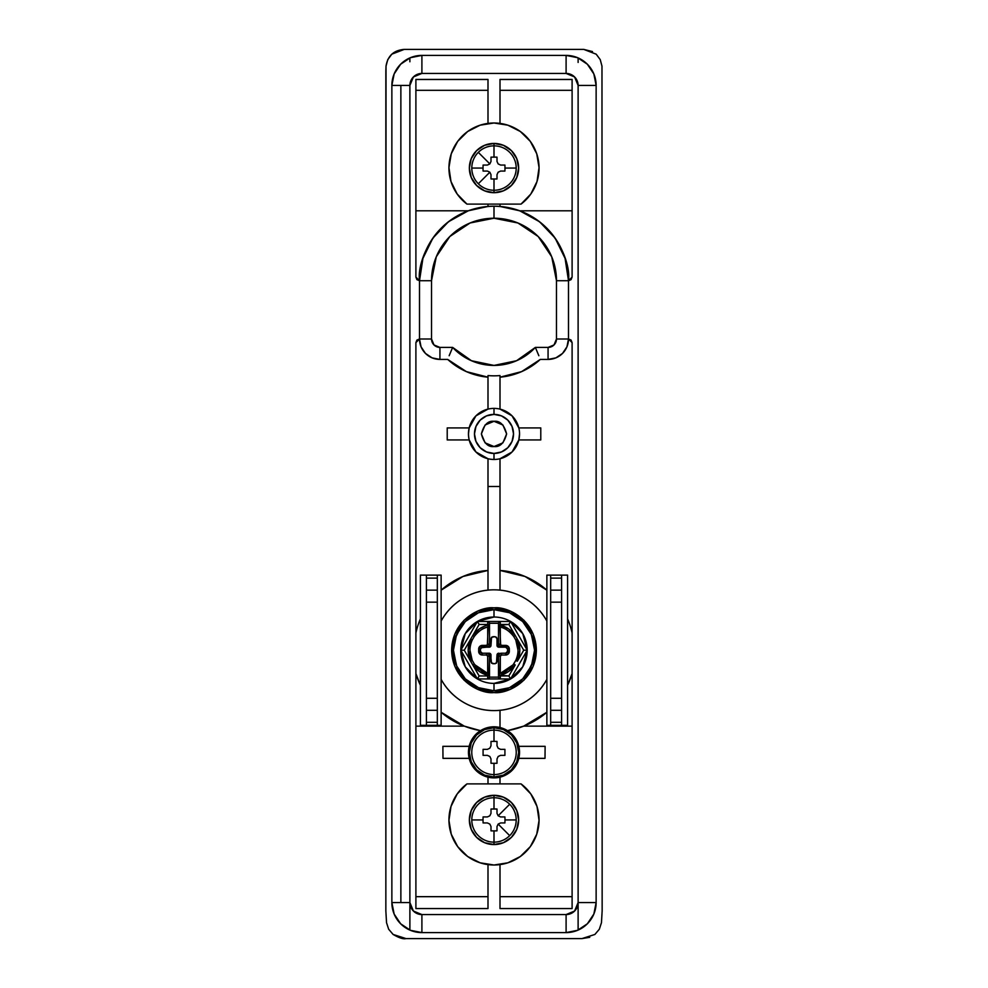 <?xml version="1.0" encoding="UTF-8"?>
<svg xmlns="http://www.w3.org/2000/svg" width="988" height="988" viewBox="0 0 988 988"><rect width="100%" height="100%" fill="white"/><g stroke="black" fill="none" stroke-linecap="round" stroke-linejoin="round"><path stroke-width="1.48" d="M494 607.855C506.387 606.15 535.78 618.859 536.361 650.215C535.78 681.559 506.387 694.268 494 692.563L510.216 689.34L523.949 680.164L536.052 655.316L529.654 627.355L511.389 611.584L494 607.855L510.216 611.078L523.949 620.254L533.137 634L536.361 650.215L533.137 666.418L523.949 680.164L510.216 689.34L494 692.563L477.784 689.34L464.051 680.164L454.863 666.418L451.639 650.215L454.863 634L464.051 620.254L477.784 611.078L494 607.855L477.784 611.078L464.051 620.254L451.948 645.102L458.346 673.075L476.611 688.834L494 692.563C481.613 694.268 452.22 681.559 451.639 650.215C452.22 618.859 481.613 606.15 494 607.855M494 421.308C499.965 420.579 504.176 424.791 506.622 433.917C504.176 443.044 499.965 447.255 494 446.539L485.083 442.846L481.378 433.917L485.083 425.001L494 421.308L502.917 425.001L506.622 433.917L502.917 442.846L494 446.539C488.035 447.255 483.824 443.044 481.378 433.917C483.824 424.791 488.035 420.579 494 421.308M518.354 760.007L518.824 758.352A25.54 25.54 0 0 0 494 726.81L494 727.699L484.565 729.576L476.574 734.924L471.227 742.914L469.349 752.35L471.227 761.785L476.574 769.775L484.565 775.123L494 777A24.651 24.651 0 0 1 469.349 752.35A24.651 24.651 0 0 1 494 727.699A24.651 24.651 0 0 0 469.349 752.35A24.651 24.651 0 0 0 494 777L494 774.58A22.23 22.23 0 0 1 471.77 752.35A22.23 22.23 0 0 1 494 730.12L494 726.81A25.54 25.54 0 0 0 469.177 758.352A25.54 25.54 0 0 0 494 777.877A25.54 25.54 0 0 1 469.177 746.335A25.54 25.54 0 0 1 518.824 746.335A25.54 25.54 0 0 1 494 777.877A25.54 25.54 0 0 0 518.824 758.352L519.54 752.35M468.25 210.802L487.998 206.455L487.998 204.108L487.998 206.455L468.25 210.802L415.899 210.802L468.25 210.802L448.478 221.744L432.892 238.096L422.926 258.374L419.505 280.716C416.504 258.918 438.857 207.233 494 206.208C549.143 207.233 571.496 258.918 568.495 280.716L572.101 277.109L572.101 79.435L572.101 277.109L571.052 279.653L568.495 280.716A74.495 74.495 0 0 0 494 206.208L494 218.225A62.479 62.479 0 0 1 556.479 280.716L568.495 280.716L565.074 258.374L555.108 238.096L539.522 221.744L519.75 210.802L572.101 210.802L519.75 210.802L500.002 206.455L519.75 210.802M487.998 409.106A25.54 25.54 0 0 0 494 459.457L494 453.443A19.525 19.525 0 0 1 474.475 433.917A19.525 19.525 0 0 1 494 414.392L494 408.39A25.54 25.54 0 0 0 487.998 409.106L487.998 375.564L487.998 409.106A25.54 25.54 0 0 1 518.824 427.915L540.782 427.915L540.782 439.932L518.824 439.932A25.54 25.54 0 0 1 469.177 439.932L447.218 439.932L447.218 427.915L469.177 427.915A25.54 25.54 0 0 1 487.998 409.106L475.944 415.862L469.177 427.915L468.46 433.917M409.884 85.45L400.869 85.45L400.869 902.55L409.884 902.55L409.884 85.45L409.884 902.55L413.404 911.047L421.901 914.567L566.099 914.567L574.596 911.047L578.116 902.55L578.116 85.45L574.596 76.953L566.099 73.433L421.901 73.433L413.404 76.953L409.884 85.45A12.017 12.017 0 0 1 421.901 73.433L566.099 73.433A12.017 12.017 0 0 1 578.116 85.45L596.135 85.45L596.135 902.55L593.85 914.048L587.341 923.792L577.597 930.301L566.099 932.598L421.901 932.598L410.403 930.301L400.659 923.792L394.15 914.048L391.866 902.55L391.866 85.45L394.15 73.952L400.659 64.208L410.403 57.699L421.901 55.402L566.099 55.402L577.597 57.699L587.341 64.208L593.85 73.952L596.135 85.45A30.035 30.035 0 0 0 566.099 55.402L566.099 73.433L566.099 55.402L421.901 55.402L421.901 73.433L421.901 55.402A30.035 30.035 0 0 0 391.866 85.45L409.884 85.45M546.87 679.374A60.379 60.379 0 0 1 441.13 679.374L441.13 621.044A60.379 60.379 0 0 1 546.87 621.044L546.87 679.374L546.87 621.044C541.56 611.411 534.175 603.804 524.702 598.222C515.23 592.627 504.992 589.824 494 589.824C483.009 589.824 472.77 592.627 463.298 598.222C453.825 603.804 446.44 611.411 441.13 621.044L441.13 679.374C446.44 689.007 453.825 696.614 463.298 702.209C472.77 707.791 483.009 710.594 494 710.594C504.992 710.594 515.23 707.791 524.702 702.209C534.175 696.614 541.56 689.007 546.87 679.374L546.87 725.316L567.594 725.316L567.594 575.115L546.87 575.115L546.87 621.044L546.87 575.115L550.674 575.115L550.674 725.316L567.594 725.316L567.594 575.115L561.592 575.115L561.592 725.316L561.592 575.115L550.674 575.115L550.674 725.316L546.87 725.316L546.87 679.374L546.87 712.274A81.535 81.535 0 0 1 507.424 730.626L507.252 730.527M545.117 746.335L518.824 746.335C517.095 739.617 513.291 734.38 507.424 730.626L514.674 737.369L518.824 746.335L545.117 746.335L545.006 758.352L518.824 758.352L512.056 770.405L500.002 777.161L500.002 783.892L500.002 777.161L512.056 770.405L517.527 762.279M490.999 745.742L490.999 741.432L494 741.37L494 730.12A22.23 22.23 0 0 0 471.77 752.35A22.23 22.23 0 0 0 494 774.58L494 763.329L490.999 763.267L490.999 758.957L489.85 756.499L487.393 755.351L483.083 755.351L483.083 749.349L487.393 749.349L489.85 748.2L490.999 745.742L490.999 741.432L490.999 745.742L489.85 748.2L487.393 749.349L483.083 749.349L487.393 749.349L489.85 748.2M540.3 359.422A68.493 68.493 0 0 1 500.002 377.181A68.493 68.493 0 0 0 540.3 359.422L548.068 359.422A20.427 20.427 0 0 0 568.495 338.995A20.427 20.427 0 0 1 548.068 359.422L548.068 347.406L554.021 344.936L556.479 338.995L556.479 280.716L551.724 256.806L538.188 236.527L517.91 222.979L494 218.225L470.09 222.979L449.812 236.527L436.276 256.806L431.521 280.716L431.521 338.995L433.979 344.936L439.932 347.406L452.64 347.406L471.437 360.719L494 365.424L516.563 360.719L535.36 347.406L548.068 347.406L548.068 359.422L540.3 359.422L521.627 371.624L500.002 377.181M487.998 377.181A68.493 68.493 0 0 1 447.7 359.422A68.493 68.493 0 0 0 487.998 377.181L466.373 371.624L447.7 359.422L439.932 359.422A20.427 20.427 0 0 1 419.505 338.995L431.521 338.995L431.521 280.716A62.479 62.479 0 0 1 494 218.225L494 206.208A74.495 74.495 0 0 0 419.505 280.716L416.948 279.653L415.899 277.109L415.899 79.435L487.998 79.435L487.998 123.401L487.998 79.435L415.899 79.435L415.899 277.109L419.505 280.716L419.505 338.995A20.427 20.427 0 0 0 439.932 359.422L439.932 347.406A8.41 8.41 0 0 1 431.521 338.995L419.505 338.995L415.899 342.601L416.948 340.045L419.505 338.995L419.505 280.716L431.521 280.716L419.505 280.716M415.899 342.601L415.899 908.565L487.998 908.565L487.998 864.599L487.998 908.565L415.899 908.565L415.899 342.601L415.899 673.606A81.535 81.535 0 0 0 420.406 685.289A81.535 81.535 0 0 1 415.899 673.606L420.406 685.289M572.101 908.565L572.101 632.9A80.003 80.003 0 0 0 567.594 618.859A80.003 80.003 0 0 1 572.101 632.9L572.101 342.601L572.101 908.565L500.002 908.565L500.002 864.599L500.002 908.565L572.101 908.565M469.177 439.932L447.218 439.932L447.218 427.915L469.177 427.915A25.54 25.54 0 0 0 469.177 439.932L475.944 451.973L487.998 458.741L487.998 590.132L487.998 486.491L500.002 486.491L500.002 590.12L500.002 486.491L487.998 486.491L487.998 458.741M518.824 427.915A25.54 25.54 0 0 0 500.002 409.106L500.002 375.564L500.002 409.106L512.056 415.862L518.824 427.915A25.54 25.54 0 0 1 518.824 439.932A25.54 25.54 0 0 0 518.824 427.915L540.782 427.915L540.782 439.932L518.824 439.932L519.54 433.917M500.002 458.741L500.002 486.491L500.002 458.741A25.54 25.54 0 0 0 518.824 439.932L512.056 451.973L500.002 458.741A25.54 25.54 0 0 1 494 459.457L494 453.443L501.472 451.961L507.807 447.725L512.043 441.389L513.525 433.917L512.043 426.446L507.807 420.11L501.472 415.874L494 414.392L486.528 415.874L480.193 420.11L475.957 426.446L474.475 433.917L475.957 441.389L480.193 447.725L486.528 451.961L494 453.443A19.525 19.525 0 0 0 513.525 433.917A19.525 19.525 0 0 0 494 414.392L494 408.39A25.54 25.54 0 0 1 500.002 409.106M571.052 340.045L568.495 338.995L568.495 280.716L556.479 280.716L556.479 338.995L568.495 338.995L572.101 342.601L571.052 340.045L572.101 342.601M441.13 679.374L441.13 725.316L437.326 725.316L437.326 575.115L426.408 575.115L426.408 725.316L437.326 725.316L437.326 575.115L441.13 575.115L441.13 621.044L441.13 575.115L420.406 575.115L420.406 725.316L426.408 725.316L426.408 575.115L420.406 575.115L420.406 725.316L441.13 725.316L441.13 679.374L441.13 712.274L464.286 726.131L415.899 726.131L464.286 726.131L480.106 730.552M420.406 618.859A80.003 80.003 0 0 0 415.899 632.9A80.003 80.003 0 0 1 420.406 618.859M487.998 570.434A80.003 80.003 0 0 0 441.13 590.169L462.952 576.486L487.998 570.434M567.594 685.289L572.101 673.606A81.535 81.535 0 0 1 567.594 685.289A81.535 81.535 0 0 0 572.101 673.606L572.101 632.9M546.87 590.169A80.003 80.003 0 0 0 500.002 570.434L525.048 576.486L546.87 590.169M487.998 710.298L487.998 710.31A60.379 60.379 0 0 0 494 710.594M500.002 710.31L500.002 727.526L500.002 710.31M507.894 730.552L523.714 726.131L572.101 726.131L523.714 726.131L546.87 712.274A81.535 81.535 0 0 1 507.424 730.626L500.002 727.526L507.424 730.626M494 730.12L494 741.37L497.001 741.432L497.001 745.742L498.15 748.2L500.607 749.349L504.917 749.349L504.917 755.351L500.607 755.351L498.15 756.499L497.001 758.957L497.001 763.267L494 763.329L494 774.58A22.23 22.23 0 0 0 516.23 752.35A22.23 22.23 0 0 0 494 730.12A22.23 22.23 0 0 1 516.23 752.35A22.23 22.23 0 0 1 494 774.58L494 777L503.435 775.123L511.426 769.775L516.773 761.785L518.651 752.35L516.773 742.914L511.426 734.924L503.435 729.576L494 727.699L494 730.12M469.3 758.809L469.646 760.019M470.473 762.279L471.918 765.169M469.177 758.352L442.995 758.352L469.177 758.352L475.932 770.393L478.921 772.962M481.897 774.827L487.998 777.161L487.998 783.892L487.998 777.161L475.932 770.393M500.002 123.401L500.002 79.435L572.101 79.435L500.002 79.435L500.002 123.401M485.479 728.28L480.576 730.626L473.326 737.357L469.177 746.335L468.46 752.35M487.998 896.672L415.899 896.672L487.998 896.672M572.101 896.672L500.002 896.672L572.101 896.672M487.998 90.316L415.899 90.316L487.998 90.316M500.002 90.316L572.101 90.316L500.002 90.316M500.002 206.455L500.002 204.108L500.002 206.455M415.899 79.522L487.998 79.522L415.899 79.522M487.998 908.552L415.899 908.552L487.998 908.552M480.748 730.527L480.576 730.626C474.709 734.38 470.918 739.617 469.177 746.335L442.883 746.335L469.177 746.335M589.737 937.328L581.969 938.6L406.031 938.6L581.969 938.6L594.875 934.463L599.333 929.226L601.47 922.669L602.149 910.874L601.976 66.134L600.222 59.601L596.184 54.179L583.76 49.4L404.24 49.4L391.828 54.167L387.778 59.589L386.024 66.134L385.851 70.84L385.851 910.874L386.53 922.669L388.655 929.214L393.113 934.45L406.031 938.6C403.339 939.304 399.041 937.908 393.113 934.438M578.116 57.922L578.116 62.454M409.884 57.922L409.884 61.787M386.53 922.669L385.851 910.874L386.024 66.134C387.716 55.797 393.792 50.227 404.24 49.4L583.76 49.4L592.491 51.574M578.116 726.378L578.116 929.325L578.116 726.378M409.884 929.325L409.884 726.378L409.884 929.325M601.47 922.669L602.149 910.874L601.976 66.134M500.002 79.522L572.101 79.522L500.002 79.522M572.101 908.552L500.002 908.552L572.101 908.552M596.135 85.45L578.116 85.45L578.116 902.55L596.135 902.55L596.135 85.45M596.135 902.55L578.116 902.55A12.017 12.017 0 0 1 566.099 914.567L566.099 932.598A30.035 30.035 0 0 0 596.135 902.55M391.866 902.55L400.869 902.55L400.869 85.45L391.866 85.45L391.866 902.55A30.035 30.035 0 0 0 421.901 932.598L566.099 932.598L566.099 914.567L421.901 914.567L421.901 932.598L421.901 914.567A12.017 12.017 0 0 1 409.884 902.55L391.866 902.55M442.995 758.352L442.883 746.335M545.006 758.352L518.824 758.352M500.002 375.564A66.888 66.888 0 0 1 487.998 375.564A66.888 66.888 0 0 0 500.002 375.564M449.157 355.717L452.64 347.406A56.477 56.477 0 0 0 535.36 347.406L538.843 355.717L535.36 347.406L548.068 347.406A8.41 8.41 0 0 0 556.479 338.995L568.495 338.995L568.495 280.716M447.7 359.422L439.932 359.422L439.932 347.406L452.64 347.406L451.985 348.888M494 777A24.651 24.651 0 0 0 518.651 752.35A24.651 24.651 0 0 0 494 727.699A24.651 24.651 0 0 1 518.651 752.35A24.651 24.651 0 0 1 494 777M487.393 755.351L489.85 756.499L487.393 755.351L483.083 755.351L487.393 755.351M483.083 755.351L483.083 749.349M494 741.37L490.999 741.432L494 741.37M497.001 745.742L497.001 741.432L497.001 745.742L498.15 748.2L500.607 749.349L498.15 748.2M504.917 749.349L500.607 749.349L504.917 749.349L504.917 755.351L500.607 755.351L504.917 755.351M498.15 756.499L500.607 755.351L498.15 756.499L497.001 758.957L497.001 763.267L497.001 758.957M494 763.329L497.001 763.267L494 763.329M490.999 758.957L490.999 763.267L490.999 758.957L489.85 756.499M502.917 425.001L506.622 433.917M550.674 578.116L561.592 578.116L550.674 578.116M550.674 590.132L561.592 590.132L550.674 590.132M550.674 602.149L561.592 602.149L550.674 602.149M550.674 698.281L561.592 698.281L550.674 698.281M550.674 710.298L561.592 710.298L550.674 710.298M550.674 722.302L561.592 722.302L550.674 722.302M426.408 578.116L437.326 578.116L426.408 578.116M426.408 590.132L437.326 590.132L426.408 590.132M426.408 602.149L437.326 602.149L426.408 602.149M426.408 698.281L437.326 698.281L426.408 698.281M426.408 710.298L437.326 710.298L426.408 710.298M426.408 722.302L437.326 722.302L426.408 722.302M480.576 730.626A81.535 81.535 0 0 1 441.13 712.274A81.535 81.535 0 0 0 480.576 730.626L487.998 727.526M568.495 338.995L566.951 346.813L562.518 353.432L555.886 357.866L548.068 359.422M439.932 359.422L432.114 357.866L425.482 353.432L421.049 346.813L419.505 338.995M478.451 623.317L477.402 621.464L460.803 650.215L464.274 650.215L460.803 650.215L465.249 633.617L477.402 621.464A33.197 33.197 0 0 1 510.598 621.464L522.751 633.617L527.197 650.215A33.197 33.197 0 0 0 510.598 621.464L477.402 621.464L460.803 650.215A33.197 33.197 0 0 1 477.402 621.464A33.197 33.197 0 0 0 460.803 650.215L477.402 678.954L479.143 675.953L477.402 678.954L465.249 666.814L460.803 650.215L477.402 678.954A33.197 33.197 0 0 1 460.803 650.215A33.197 33.197 0 0 0 477.402 678.954L510.598 678.954L494 683.4L494 690.76A40.557 40.557 0 0 1 453.443 650.215A40.557 40.557 0 0 1 494 609.658A40.557 40.557 0 0 0 453.443 650.215A40.557 40.557 0 0 0 494 690.76L494 683.4A33.197 33.197 0 0 1 477.402 678.954L487.689 678.954L487.689 675.953L479.143 675.953L472.795 664.961L479.143 675.953L487.689 675.953L487.689 675.261L479.304 671.457L472.795 664.961L464.274 650.215L470.621 639.224L464.274 650.215L470.621 661.207L468.164 650.215L470.621 639.224L479.143 624.465L487.702 624.465L479.143 624.465L472.795 635.457L479.316 628.961L487.702 624.465L489.505 624.465L489.505 623.267L489.492 644.201L487.702 644.201A1.198 1.198 0 0 1 486.491 645.399L482.28 645.399A3.606 3.606 0 0 0 478.674 649.005L478.674 651.413A3.606 3.606 0 0 0 482.28 655.019L486.491 655.019A1.198 1.198 0 0 1 487.689 656.217L488.109 673.569A1.803 1.272 90 0 1 488.949 675.261L489.492 675.261A1.803 1.803 0 0 0 488.121 673.52C483.256 672.593 478.637 669.395 474.265 663.936L472.252 660.441C469.226 653.624 469.226 646.807 472.252 639.989L474.265 636.482C478.649 631.011 483.268 627.825 488.146 626.898A1.803 1.803 0 0 0 489.505 625.157L488.974 625.157A1.803 1.272 90 0 1 488.134 626.849L487.343 645.053L479.736 646.461L478.674 649.005L479.736 653.957L482.28 655.019L486.491 655.019L487.689 656.217L487.689 673.396L474.907 664.8M515.748 639.989L517.379 639.224L523.726 650.215L527.197 650.215A33.197 33.197 0 0 1 510.598 678.954L527.197 650.215L510.598 621.464L508.857 624.465L510.598 621.464A33.197 33.197 0 0 1 527.197 650.215L510.598 621.464L500.299 621.464L500.299 624.465L508.857 624.465L515.205 635.457L508.857 624.465L499.026 625.157A1.803 1.272 90 0 0 499.866 626.849L500.299 625.157L508.684 628.961L515.205 635.457L517.379 639.224L519.836 650.215L517.379 661.207L523.726 650.215L517.379 639.224L515.748 639.989A24.033 24.033 0 0 1 515.748 660.441L513.093 664.8L500.311 673.396L500.311 656.217L501.509 655.019L505.72 655.019L508.264 653.957L509.326 649.005L508.264 646.461L500.657 645.053L499.854 626.898C504.732 627.825 509.351 631.011 513.735 636.482L515.748 639.989C518.774 646.807 518.774 653.624 515.748 660.441L513.735 663.936C509.363 669.395 504.745 672.593 499.879 673.52L499.891 673.569A1.803 1.272 90 0 0 499.039 675.261L508.857 675.953L515.205 664.961L508.697 671.457L500.311 675.261A25.836 25.836 0 0 0 515.205 664.961L508.857 675.953L500.311 675.953L500.311 678.954L510.598 678.954A33.197 33.197 0 0 0 527.197 650.215L522.751 666.814L510.598 678.954A33.197 33.197 0 0 1 477.402 678.954M510.598 621.464A33.197 33.197 0 0 0 494 617.018L494 609.658L494 617.018L477.402 621.464A33.197 33.197 0 0 0 475.734 677.929M498.878 626.269L499.854 626.898A1.803 1.803 0 0 1 498.495 625.157L498.508 644.201A3.001 3.001 0 0 0 501.509 647.202L498.804 647.202L501.509 647.202A3.001 3.001 0 0 1 498.508 644.201L499.385 646.325L505.72 647.202L507.523 649.005L507.523 651.413L505.72 653.216L501.509 653.216A3.001 3.001 0 0 0 498.508 656.217L498.508 677.15L498.508 656.217A3.001 3.001 0 0 1 501.509 653.216L499.385 654.093L498.508 656.217L500.311 656.217A1.198 1.198 0 0 1 501.509 655.019L505.72 655.019A3.606 3.606 0 0 0 509.326 651.413L509.326 649.005A3.606 3.606 0 0 0 505.72 645.399L501.509 645.399A1.198 1.198 0 0 1 500.299 644.201L498.508 644.201L498.495 625.157L498.495 623.267L498.495 624.465L500.299 624.465L500.299 621.464A1.803 1.803 0 0 0 498.495 623.267A1.803 1.803 0 0 1 500.299 621.464L477.402 621.464L479.143 624.465M500.311 678.954L498.508 677.15A1.803 1.803 0 0 0 500.311 678.954A1.803 1.803 0 0 1 498.508 677.15L489.492 677.15A1.803 1.803 0 0 1 487.689 678.954L500.311 678.954L500.311 675.261L499.039 675.261A1.803 1.272 -90 0 1 499.891 673.569L500.311 656.217L498.508 656.217M490.999 661.923L492.802 663.726L490.999 661.923L490.999 655.019A1.803 1.803 0 0 0 489.196 653.216L486.491 653.216A3.001 3.001 0 0 1 489.492 656.217L488.615 654.093L486.491 653.216L490.468 653.747L491.53 663.195L495.198 663.726L497.001 661.923L497.532 653.747L501.509 653.216L501.509 655.019L501.509 653.216L505.72 653.216L505.72 655.019L505.72 653.216A1.803 1.803 0 0 0 507.523 651.413L506.992 652.685M509.549 677.101L510.598 678.954A33.197 33.197 0 0 0 512.266 622.489M494 690.76A40.557 40.557 0 0 0 534.557 650.215A40.557 40.557 0 0 0 494 609.658A40.557 40.557 0 0 1 534.557 650.215A40.557 40.557 0 0 1 494 690.76L509.524 687.673L522.677 678.892L531.47 665.727L534.557 650.215L531.47 634.691L522.677 621.538L509.524 612.745L494 609.658L478.476 612.745L465.323 621.538L456.53 634.691L453.443 650.215L456.53 665.727L465.323 678.892L478.476 687.673L494 690.76M489.492 656.217L487.689 656.217L489.492 656.217L489.492 677.15L489.492 656.217A3.001 3.001 0 0 0 486.491 653.216L482.28 653.216L480.477 651.413L480.477 649.005L482.28 647.202L488.615 646.325L489.492 644.201A3.001 3.001 0 0 1 486.491 647.202L489.196 647.202L486.491 647.202A3.001 3.001 0 0 0 489.492 644.201L489.505 623.267L498.495 623.267L500.299 621.464M497.001 638.495L495.198 636.692L491.53 637.223L490.999 645.399L489.196 647.202A1.803 1.803 0 0 0 490.999 645.399L490.999 638.495L492.802 636.692L495.198 636.692L497.001 638.495L497.001 645.399L497.001 638.495L495.198 636.692L497.001 638.495L496.47 637.223M498.804 647.202L497.001 645.399A1.803 1.803 0 0 0 498.804 647.202A1.803 1.803 0 0 1 497.001 645.399M515.773 639.977L518.033 650.203M472.227 660.441L469.967 650.203M492.802 636.692L490.999 638.495L490.999 645.399M495.198 663.726L497.001 661.923L495.198 663.726L492.802 663.726M497.001 661.923L497.001 655.019L496.47 663.195M481.008 647.733L486.491 647.202L486.491 645.399L486.491 647.202M490.999 638.495L491.53 637.223M501.509 647.202L501.509 645.399L501.509 647.202L505.72 647.202L507.523 649.005L509.326 649.005L507.523 649.005L507.523 651.413L509.326 651.413L507.523 651.413M508.857 675.953L510.598 678.954L527.197 650.215L523.726 650.215L517.379 661.207A25.836 25.836 0 0 0 517.379 639.224L515.205 635.457A25.836 25.836 0 0 0 500.299 625.157L500.299 624.465L498.495 624.465L498.495 625.157L500.299 625.157L499.866 626.849A1.803 1.272 -90 0 1 499.026 625.157L498.495 625.157A1.803 1.803 0 0 0 499.854 626.898L499.854 626.898A24.033 24.033 0 0 1 513.735 636.482L515.205 635.457L513.735 636.482M488.974 621.995L489.505 623.267L487.702 621.464L487.702 624.465L487.702 621.464A1.803 1.803 0 0 1 489.505 623.267L498.495 623.267M497.001 655.019A1.803 1.803 0 0 1 498.804 653.216M489.196 653.216A1.803 1.803 0 0 1 490.999 655.019M505.72 647.202L505.72 645.399L505.72 647.202A1.803 1.803 0 0 1 507.523 649.005M498.508 644.201L500.299 644.201L500.299 627.022M489.505 623.267A1.803 1.803 0 0 0 487.702 621.464M487.702 627.022L487.702 644.201L489.492 644.201M489.122 626.269L488.146 626.898L489.505 625.157A1.803 1.803 0 0 1 488.146 626.898L488.134 626.849A1.803 1.272 -90 0 0 488.974 625.157L489.505 625.157M482.28 645.399L482.28 647.202L482.28 645.399M489.505 624.465L487.702 624.465L488.974 625.157L487.702 625.157L488.134 626.849L487.702 625.157A25.836 25.836 0 0 0 472.795 635.457L474.265 636.482A24.033 24.033 0 0 1 488.146 626.898M486.491 653.216L486.491 655.019L486.491 653.216L482.28 653.216L482.28 655.019L482.28 653.216A1.803 1.803 0 0 1 480.477 651.413L478.674 651.413L480.477 651.413L480.477 649.005L478.674 649.005L480.477 649.005A1.803 1.803 0 0 1 482.28 647.202M515.748 660.441L517.379 661.207L515.748 660.441M498.891 674.149L499.879 673.52L498.508 675.261A1.803 1.803 0 0 1 499.879 673.52A1.803 1.803 0 0 0 498.508 675.261L498.508 675.261M513.735 663.936L515.205 664.961L513.735 663.936A24.033 24.033 0 0 1 499.879 673.52M474.265 636.482L472.795 635.457L470.621 639.224L472.252 639.989L470.621 639.224A25.836 25.836 0 0 0 470.621 661.207L472.252 660.441A24.033 24.033 0 0 1 472.252 639.989M498.508 675.953L500.311 675.953L498.508 675.953M472.252 660.441L470.621 661.207L472.795 664.961L474.265 663.936L472.795 664.961A25.836 25.836 0 0 0 487.689 675.261L488.121 673.52A24.033 24.033 0 0 1 474.265 663.936M489.109 674.149L489.492 675.261L488.121 673.52A1.803 1.803 0 0 1 489.492 675.261L488.949 675.261A1.803 1.272 -90 0 0 488.109 673.569L487.689 675.261L488.949 675.261L487.689 675.953L489.492 675.953L487.689 675.953L487.689 678.954A1.803 1.803 0 0 0 489.492 677.15L498.508 677.15M488.961 678.435L489.492 677.15L487.689 678.954M516.205 819.941L504.979 819.941L504.917 822.942L500.607 822.942L498.15 824.091L509.697 835.638A22.205 22.205 0 0 0 494 797.736L494 795.303A24.638 24.638 0 0 0 469.362 819.941A24.638 24.638 0 0 0 494 844.567L494 842.147A22.205 22.205 0 0 0 509.697 835.638L498.15 824.091L497.001 826.548L497.001 830.859L494 830.92L494 842.147A22.205 22.205 0 0 1 471.795 819.941A22.205 22.205 0 0 1 494 797.736L494 808.962L497.001 809.024L497.001 813.334L498.15 815.792L509.697 804.232L498.15 815.792L500.607 816.94L504.917 816.94L504.979 819.941L516.205 819.941A22.205 22.205 0 0 1 494 842.147L494 830.92L490.999 830.859L490.999 826.548L489.85 824.091L487.393 822.942L483.083 822.942L483.021 819.941L483.083 816.94L487.393 816.94L489.85 815.792L490.999 813.334L490.999 809.024L494 808.962L494 797.736A22.205 22.205 0 0 0 471.795 819.941L483.021 819.941L471.795 819.941A22.205 22.205 0 0 0 494 842.147L494 844.567A24.638 24.638 0 0 1 469.362 819.941A24.638 24.638 0 0 1 494 795.303L484.577 797.18L476.587 802.528L471.239 810.518L469.362 819.941L471.239 829.364L476.587 837.355L484.577 842.702L494 844.567L503.423 842.702L511.414 837.355L516.761 829.364L518.638 819.941L516.761 810.518L511.414 802.528L503.423 797.18L494 795.303A24.638 24.638 0 0 1 518.638 819.941A24.638 24.638 0 0 1 494 844.567A24.638 24.638 0 0 0 518.638 819.941A24.638 24.638 0 0 0 494 795.303L494 797.736A22.205 22.205 0 0 1 516.205 819.941M521.034 783.892A45.065 45.065 0 0 1 494 865.006L480.156 862.82L467.657 856.497L457.691 846.63L451.257 834.193L448.947 820.373L450.985 806.504L457.197 793.944L466.966 783.892L521.034 783.892L530.803 793.944L537.015 806.504L539.053 820.373L536.743 834.193L530.309 846.63L520.343 856.497L507.844 862.82L494 865.006A45.065 45.065 0 0 1 466.966 783.892L521.034 783.892M497.001 826.548L498.15 824.091L497.001 826.548L497.001 830.859L497.001 826.548M490.999 830.859L490.999 826.548L490.999 830.859L497.001 830.859M487.393 822.942L483.083 822.942L487.393 822.942L489.85 824.091L490.999 826.548M487.393 816.94L483.083 816.94L487.393 816.94L489.85 815.792L490.999 813.334L490.999 809.024L490.999 813.334M497.001 809.024L497.001 813.334L497.001 809.024L490.999 809.024M498.15 815.792L497.001 813.334L498.15 815.792L500.607 816.94L498.15 815.792M504.917 816.94L500.607 816.94L504.917 816.94M500.607 822.942L504.917 822.942L500.607 822.942L498.15 824.091L500.607 822.942M471.795 168.059L483.021 168.059L483.083 165.058L487.393 165.058L489.85 163.909L478.303 152.362A22.205 22.205 0 0 0 494 190.264L494 192.697A24.638 24.638 0 0 0 518.638 168.059A24.638 24.638 0 0 0 494 143.433L494 145.853A22.205 22.205 0 0 0 478.303 152.362L489.85 163.909L490.999 161.452L490.999 157.141L494 157.08L494 145.853A22.205 22.205 0 0 1 516.205 168.059A22.205 22.205 0 0 1 494 190.264L494 179.038L490.999 178.976L490.999 174.666L489.85 172.208L478.303 183.768L489.85 172.208L487.393 171.06L483.083 171.06L483.021 168.059L471.795 168.059A22.205 22.205 0 0 1 494 145.853L494 157.08L497.001 157.141L497.001 161.452L498.15 163.909L500.607 165.058L504.917 165.058L504.979 168.059L504.917 171.06L500.607 171.06L498.15 172.208L497.001 174.666L497.001 178.976L494 179.038L494 190.264A22.205 22.205 0 0 0 516.205 168.059L504.979 168.059L516.205 168.059A22.205 22.205 0 0 0 494 145.853L494 143.433A24.638 24.638 0 0 1 518.638 168.059A24.638 24.638 0 0 1 494 192.697L503.423 190.82L511.414 185.472L516.761 177.482L518.638 168.059L516.761 158.636L511.414 150.645L503.423 145.298L494 143.433L484.577 145.298L476.587 150.645L471.239 158.636L469.362 168.059L471.239 177.482L476.587 185.472L484.577 190.82L494 192.697A24.638 24.638 0 0 1 469.362 168.059A24.638 24.638 0 0 1 494 143.433A24.638 24.638 0 0 0 469.362 168.059A24.638 24.638 0 0 0 494 192.697L494 190.264A22.205 22.205 0 0 1 471.795 168.059M466.966 204.108A45.065 45.065 0 0 1 494 122.994L507.844 125.18L520.343 131.503L530.309 141.37L536.743 153.807L539.053 167.627L537.015 181.496L530.803 194.056L521.034 204.108L466.966 204.108L457.197 194.056L450.985 181.496L448.947 167.627L451.257 153.807L457.691 141.37L467.657 131.503L480.156 125.18L494 122.994A45.065 45.065 0 0 1 521.034 204.108L466.966 204.108M490.999 161.452L489.85 163.909L490.999 161.452L490.999 157.141L490.999 161.452M497.001 157.141L497.001 161.452L497.001 157.141L490.999 157.141M500.607 165.058L504.917 165.058L500.607 165.058L498.15 163.909L497.001 161.452M500.607 171.06L504.917 171.06L500.607 171.06L498.15 172.208L497.001 174.666L497.001 178.976L497.001 174.666M490.999 178.976L490.999 174.666L490.999 178.976L497.001 178.976M489.85 172.208L490.999 174.666L489.85 172.208L487.393 171.06L489.85 172.208M483.083 171.06L487.393 171.06L483.083 171.06M487.393 165.058L483.083 165.058L487.393 165.058L489.85 163.909L487.393 165.058"/></g></svg>
